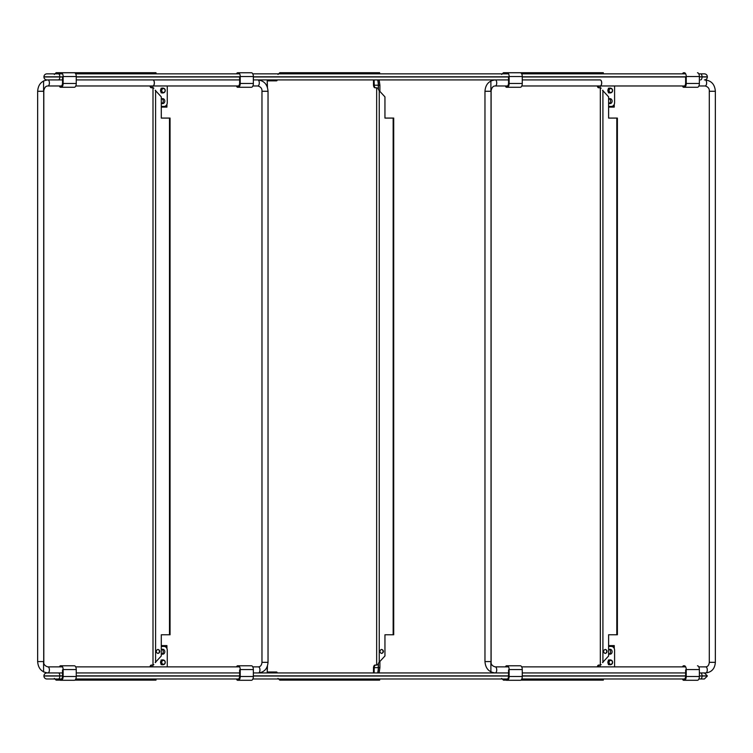 <?xml version="1.0" encoding="UTF-8"?>
<svg xmlns="http://www.w3.org/2000/svg" width="753" height="753" viewBox="0 0 753 753"><rect width="100%" height="100%" fill="white"/><g stroke="black" fill="none" stroke-linecap="round" stroke-linejoin="round"><path stroke-width="1.13" d="M699.358 676.034L707.349 676.034L704.394 678.99L698.888 678.99M684.524 678.99L521.791 678.99M507.437 678.99L252.876 678.99M238.513 678.99L75.78 678.99M61.426 678.99L46.884 678.99A2.956 2.956 0 0 1 43.938 676.034L43.938 675.883A2.956 2.956 0 0 1 46.884 672.937L62.527 672.937M76.251 672.937L239.614 672.937M253.347 672.937L508.539 672.937M522.262 672.937L685.625 672.937M699.358 672.937L704.394 672.937L707.349 675.883L702.041 675.883A2.956 1.478 -90 0 0 700.563 672.937L705.759 672.937A3.031 1.515 -90 0 0 707.274 669.906A3.031 1.515 -90 0 0 705.759 666.876L698.793 666.876M608.612 106.427L611.314 106.427A3.784 3.276 90 0 0 614.589 102.634L614.589 85.974L600.16 85.974A3.031 1.515 -90 0 0 600.197 85.974A3.031 1.515 -90 0 0 601.713 82.943A3.031 1.515 -90 0 0 600.197 79.912A3.031 1.515 -90 0 0 600.16 79.912A3.031 1.515 90 0 1 601.647 82.943A3.031 1.515 90 0 1 600.132 85.974L521.791 85.974M507.437 85.974L495.22 85.974A3.031 1.515 90 0 0 496.735 82.943A3.031 1.515 90 0 0 495.22 79.912C488.913 80.665 485.506 84.449 484.97 91.273L484.97 661.576C485.506 668.4 488.913 672.184 495.22 672.937A3.031 1.515 -90 0 0 496.735 669.906A3.031 1.515 -90 0 0 495.22 666.876L508.586 666.876M521.697 666.876L685.672 666.876M700.563 79.912A2.956 1.478 -90 0 0 702.041 76.957L707.349 76.957A2.956 2.956 0 0 1 704.394 79.912L705.109 79.912A3.031 1.515 90 0 1 706.625 82.943A3.031 1.515 90 0 1 705.109 85.974L698.888 85.974M684.524 85.974L600.197 85.974M522.262 79.912L600.197 79.912M152.803 79.912A3.031 1.515 90 0 1 154.318 82.943A3.031 1.515 90 0 1 152.803 85.974L75.78 85.974M61.426 85.974L47.891 85.974A3.031 1.515 90 0 0 49.406 82.943A3.031 1.515 90 0 0 47.891 79.912C41.594 80.665 38.177 84.449 37.65 91.273L37.65 661.576C38.177 668.4 41.594 672.184 47.891 672.937A3.031 1.515 -90 0 0 49.406 669.906A3.031 1.515 -90 0 0 47.891 666.876L62.565 666.876M75.686 666.876L239.661 666.876M252.782 666.876L258.439 666.876A3.031 1.515 -90 0 1 259.954 669.906A3.031 1.515 -90 0 1 258.439 672.937C264.341 672.231 267.531 668.702 268.03 662.329L261.969 662.329C261.649 665.21 260.472 666.716 258.439 666.876M238.513 85.974L152.868 85.974A3.031 1.515 -90 0 0 152.868 85.974A3.031 1.515 -90 0 0 154.384 82.943A3.031 1.515 -90 0 0 152.868 79.912A3.031 1.515 -90 0 0 152.84 79.912M257.78 85.974C260.802 86.811 262.195 88.581 261.969 91.273L268.03 91.273C267.494 84.449 264.087 80.665 257.78 79.912A3.031 1.515 90 0 1 259.296 82.943A3.031 1.515 90 0 1 257.78 85.974L252.876 85.974M62.527 79.912L47.891 79.912M610.711 88.195A2.466 2.127 90 0 0 607.869 90.52A2.466 2.127 90 0 0 610.711 92.835M608.612 102.992A2.466 2.127 90 0 0 612.133 101.118A2.466 2.127 90 0 0 608.612 99.255M600.16 87.781L600.16 85.974L598.644 85.974L598.644 87.47M609.243 103.425A2.466 2.127 90 0 0 609.243 98.822M610.711 664.645A2.466 2.127 -90 0 1 607.869 662.329A2.466 2.127 -90 0 1 610.711 660.014M608.612 649.858A2.466 2.127 -90 0 1 612.133 651.731A2.466 2.127 -90 0 1 608.612 653.595M608.612 646.422L611.314 646.422A3.784 3.276 -90 0 1 614.589 650.216L614.589 666.876L600.16 666.876L600.16 665.068M598.644 666.876L598.644 665.379M609.243 649.425A2.466 2.127 -90 0 1 609.243 654.028M163.392 88.195A2.466 2.127 90 0 0 160.549 90.52A2.466 2.127 90 0 0 163.392 92.835M161.293 102.992A2.466 2.127 90 0 0 164.813 101.118A2.466 2.127 90 0 0 161.293 99.255M161.293 106.427L163.985 106.427A3.784 3.276 90 0 0 167.27 102.634L167.27 85.974L152.84 85.974L152.84 87.781M152.84 85.974L151.325 85.974L151.325 87.47M161.923 103.425A2.466 2.127 90 0 0 161.923 98.822M163.392 664.645A2.466 2.127 -90 0 1 160.549 662.329A2.466 2.127 -90 0 1 163.392 660.014M161.293 649.858A2.466 2.127 -90 0 1 164.813 651.731A2.466 2.127 -90 0 1 161.293 653.595M161.293 646.422L163.985 646.422A3.784 3.276 -90 0 1 167.27 650.216L167.27 666.876L152.84 666.876L152.84 665.068M151.325 666.876L151.325 665.379M161.923 649.425A2.466 2.127 -90 0 1 161.923 654.028M46.884 79.912A2.956 2.956 0 0 1 43.938 76.957L62.527 76.957L62.527 82.943A3.181 1.591 -90 0 1 60.937 86.124L60.937 86.124A3.181 1.591 -90 0 1 60.861 86.124L59.468 85.974M508.539 79.912L253.347 79.912M239.614 79.912L76.251 79.912M698.793 73.86L704.394 73.86A2.956 2.956 0 0 1 707.349 76.806L699.358 76.806M58.367 73.86A2.956 1.478 90 0 1 59.835 76.806L43.938 76.806A2.956 2.956 0 0 1 46.884 73.86L62.565 73.86M75.686 73.86L239.661 73.86M252.782 73.86L508.586 73.86M521.697 73.86L685.672 73.86M155.203 90.285L161.293 96.873L161.293 118.08L170.056 118.08L170.056 634.77L169.491 634.77L169.491 118.08M157.819 653.425A2.005 1.741 90 0 0 157.819 649.434M169.491 634.77L161.293 634.77L161.293 655.976L155.203 662.565M156.276 651.43A2.005 1.741 90 0 0 159.749 651.43A2.005 1.741 90 0 0 156.276 651.43M153.857 664.664L153 665.068L153 87.781L153.857 88.186M150.666 678.99A0.988 0.857 -90 0 0 151.334 679.375L155.993 679.375L155.993 680.128L74.886 680.128M60.071 680.128L56.117 680.128L54.329 678.387M151.334 680.128A1.741 1.506 -90 0 1 149.922 678.99M154.478 73.474L155.993 73.474L155.993 72.721L154.478 72.721L154.478 73.474L151.334 73.474A0.988 0.857 -90 0 0 150.666 73.86M149.922 73.86A1.741 1.506 -90 0 1 151.334 72.721L154.478 72.721M151.334 72.721L56.117 72.721L54.329 74.462M153 665.068L151.344 665.068A3.031 1.515 -90 0 0 149.951 666.876M151.993 665.068L151.993 665.068A3.031 1.515 -90 0 0 150.609 666.876M153 87.781L151.344 87.781A3.031 1.515 90 0 1 149.951 85.974M151.993 87.781A3.031 1.515 90 0 1 150.609 85.974M378.872 90.285L384.952 96.873L384.952 118.08L393.715 118.08L393.715 634.77L393.151 634.77L393.151 118.08M381.479 653.425A2.005 1.741 90 0 0 381.479 649.434M393.151 634.77L384.952 634.77L384.952 655.976L378.872 662.565M379.936 651.43A2.005 1.741 90 0 0 383.409 651.43A2.005 1.741 90 0 0 379.936 651.43M377.526 664.664L376.66 665.068L376.66 87.781L377.526 88.186M374.326 678.99A0.988 0.857 -90 0 0 374.994 679.375L379.663 679.375L379.663 680.128L279.777 680.128L277.989 678.387M374.994 680.128A1.741 1.506 -90 0 1 373.582 678.99M277.255 79.912A1.515 0.753 90 0 1 276.558 80.853L267.23 80.853L267.466 87.555M267.466 665.916L267.23 671.996L276.558 671.996A1.515 0.753 -90 0 1 277.255 672.937M378.147 73.474L379.663 73.474L379.663 72.721L378.147 72.721L378.147 73.474L374.994 73.474A0.988 0.857 -90 0 0 374.326 73.86M373.582 73.86A1.741 1.506 -90 0 1 374.994 72.721L378.147 72.721M374.994 72.721L279.777 72.721L277.989 74.462M375.662 665.068L375.662 665.068A3.031 1.515 -90 0 0 374.147 668.099L374.147 672.937M376.66 665.068L375.003 665.068A3.031 1.515 -90 0 0 373.488 668.099L373.488 672.937M376.66 87.781L375.003 87.781A3.031 1.515 90 0 1 373.488 84.75L373.488 79.912M375.653 87.781A3.031 1.515 90 0 1 374.147 84.75L374.147 79.912M602.532 90.285L608.612 96.873L608.612 118.08L617.385 118.08L617.385 634.77L616.811 634.77L616.811 118.08M605.148 653.425A2.005 1.741 90 0 0 605.148 649.434M616.811 634.77L608.612 634.77L608.612 655.976L602.532 662.565M603.595 651.43A2.005 1.741 90 0 0 607.069 651.43A2.005 1.741 90 0 0 603.595 651.43M601.186 664.664L600.329 665.068L600.329 87.781L601.186 88.186M597.986 678.99A0.988 0.857 -90 0 0 598.654 679.375L603.322 679.375L603.322 680.128L520.897 680.128M506.082 680.128L503.437 680.128L501.649 678.387M598.654 680.128A1.741 1.506 -90 0 1 597.242 678.99M601.807 73.474L603.322 73.474L603.322 72.721L601.807 72.721L601.807 73.474L598.654 73.474A0.988 0.857 -90 0 0 597.986 73.86M597.242 73.86A1.741 1.506 -90 0 1 598.654 72.721L601.807 72.721M598.654 72.721L503.437 72.721L501.649 74.462M600.329 665.068L598.663 665.068A3.031 1.515 -90 0 0 597.28 666.876M599.322 665.068L599.322 665.068A3.031 1.515 -90 0 0 597.929 666.876M600.329 87.781L598.663 87.781A3.031 1.515 90 0 1 597.28 85.974M599.322 87.781A3.031 1.515 90 0 1 597.929 85.974M165.123 90.52A1.948 1.685 90 0 0 161.744 90.52A1.948 1.685 90 0 0 165.123 90.52M161.227 90.52A2.325 2.014 -90 0 1 165.255 90.52A2.325 2.014 -90 0 1 161.227 90.52M165.123 662.329A1.948 1.685 90 0 0 161.744 662.329A1.948 1.685 90 0 0 165.123 662.329M161.227 662.329A2.325 2.014 -90 0 1 165.255 662.329A2.325 2.014 -90 0 1 161.227 662.329M612.443 90.52A1.948 1.685 90 0 0 609.073 90.52A1.948 1.685 90 0 0 612.443 90.52M608.556 90.52A2.325 2.014 -90 0 1 612.584 90.52A2.325 2.014 -90 0 1 608.556 90.52M612.443 662.329A1.948 1.685 90 0 0 609.073 662.329A1.948 1.685 90 0 0 612.443 662.329M608.556 662.329A2.325 2.014 -90 0 1 612.584 662.329A2.325 2.014 -90 0 1 608.556 662.329M59.515 73.86L60.861 73.86M59.553 73.738A2.268 1.139 90 0 1 60.485 72.768L74.359 72.759A3.784 1.892 90 0 1 76.251 76.552L76.251 83.47A3.784 1.892 90 0 1 74.359 87.263L60.485 87.263A2.268 1.139 90 0 1 59.496 86.124M74.359 72.759L61.238 72.759A3.784 1.892 90 0 1 63.13 76.552L63.13 83.47A3.784 1.892 90 0 1 61.238 87.263L73.596 87.263M59.515 666.876L60.861 666.876M60.456 678.99L60.861 679.14A3.181 1.591 -90 0 0 60.937 679.14L60.937 679.14A3.181 1.591 -90 0 0 62.527 675.959L62.527 669.906M59.553 666.763A2.268 1.139 90 0 1 60.485 665.784L61.238 665.784A3.784 1.892 90 0 1 63.13 669.568L63.13 676.495A3.784 1.892 90 0 1 61.238 680.279L60.485 680.279A2.268 1.139 90 0 1 59.496 679.14L59.468 678.99M74.359 665.784L61.238 665.784L74.359 665.784A3.784 1.892 90 0 1 76.251 669.568L76.251 676.495A3.784 1.892 90 0 1 74.359 680.279L73.596 680.279M236.611 73.86L237.957 73.86M237.543 85.974L237.957 86.124A3.181 1.591 -90 0 0 238.033 86.124L238.033 86.124A3.181 1.591 -90 0 0 239.623 82.943L239.614 76.957L76.251 76.957M236.64 73.738A2.268 1.139 90 0 1 237.572 72.768L238.334 72.759A3.784 1.892 90 0 1 240.226 76.552L240.226 83.47A3.784 1.892 90 0 1 238.334 87.263L237.572 87.263A2.268 1.139 90 0 1 236.593 86.124L236.555 85.974M251.446 72.759L238.334 72.759L251.446 72.759A3.784 1.892 90 0 1 253.347 76.552L253.347 83.47A3.784 1.892 90 0 1 251.455 87.263L250.693 87.263M236.611 666.876L237.957 666.876M237.543 678.99L237.957 679.14A3.181 1.591 -90 0 0 238.033 679.14L238.033 679.14A3.181 1.591 -90 0 0 239.623 675.959L239.614 669.906M236.64 666.763A2.268 1.139 90 0 1 237.572 665.784L238.334 665.784A3.784 1.892 90 0 1 240.226 669.568L240.226 676.495A3.784 1.892 90 0 1 238.334 680.279L237.572 680.279A2.268 1.139 90 0 1 236.593 679.14L236.555 678.99M251.446 665.784L238.334 665.784L251.446 665.784A3.784 1.892 90 0 1 253.347 669.568L253.347 676.495A3.784 1.892 90 0 1 251.455 680.279L250.693 680.279M505.527 73.86L506.873 73.86M506.468 85.974L506.873 86.124A3.181 1.591 -90 0 0 506.948 86.124L506.948 86.124A3.181 1.591 -90 0 0 508.539 82.943L508.539 76.957L253.347 76.957M505.564 73.738A2.268 1.139 90 0 1 506.496 72.768L507.249 72.759A3.784 1.892 90 0 1 509.141 76.552L509.141 83.47A3.784 1.892 90 0 1 507.249 87.263L506.496 87.263A2.268 1.139 90 0 1 505.508 86.124L505.479 85.974M520.37 72.759L507.249 72.759L520.37 72.759A3.784 1.892 90 0 1 522.262 76.552L522.262 83.47A3.784 1.892 90 0 1 520.37 87.263L519.608 87.263M505.527 666.876L506.873 666.876M506.468 678.99L506.873 679.14A3.181 1.591 -90 0 0 506.948 679.14L506.948 679.14A3.181 1.591 -90 0 0 508.539 675.959L508.539 669.906M505.564 666.763A2.268 1.139 90 0 1 506.496 665.784L507.249 665.784A3.784 1.892 90 0 1 509.141 669.568L509.141 676.495A3.784 1.892 90 0 1 507.249 680.279L506.496 680.279A2.268 1.139 90 0 1 505.508 679.14L505.479 678.99M520.37 665.784L507.249 665.784L520.37 665.784A3.784 1.892 90 0 1 522.262 669.568L522.262 676.495A3.784 1.892 90 0 1 520.37 680.279L519.608 680.279M682.623 73.86L683.969 73.86M683.555 85.974L683.969 86.124A3.181 1.591 -90 0 0 684.044 86.124L684.044 86.124A3.181 1.591 -90 0 0 685.635 82.943L685.625 76.957L522.262 76.957M682.651 73.738A2.268 1.139 90 0 1 683.583 72.768L684.345 72.759A3.784 1.892 90 0 1 686.237 76.552L686.237 83.47A3.784 1.892 90 0 1 684.345 87.263L683.583 87.263A2.268 1.139 90 0 1 682.604 86.124L682.566 85.974M697.457 72.759L697.466 72.759A3.784 1.892 90 0 1 697.466 72.759A3.784 1.892 90 0 1 699.358 76.552L699.358 83.47A3.784 1.892 90 0 1 697.466 87.263L696.704 87.263M682.623 666.876L683.969 666.876M683.555 678.99L683.969 679.14A3.181 1.591 -90 0 0 684.044 679.14L684.044 679.14A3.181 1.591 -90 0 0 685.635 675.959L685.625 669.906M682.651 666.763A2.268 1.139 90 0 1 683.583 665.784L684.345 665.784A3.784 1.892 90 0 1 686.237 669.568L686.237 676.495A3.784 1.892 90 0 1 684.345 680.279L683.583 680.279A2.268 1.139 90 0 1 682.604 679.14L682.566 678.99M697.457 665.784L697.466 665.784A3.784 1.892 90 0 1 697.466 665.784A3.784 1.892 90 0 1 699.358 669.568L699.358 676.495A3.784 1.892 90 0 1 697.466 680.279L696.704 680.279M161.293 645.594L166.742 645.594M161.406 649.754A2.466 2.127 -90 0 1 162.187 649.566M166.742 107.105L161.293 107.105M162.413 103.114A2.466 2.127 -90 0 1 161.293 102.888M608.612 645.594L614.062 645.594M608.725 649.754A2.466 2.127 -90 0 1 609.506 649.566M614.062 107.105L608.612 107.105M609.732 103.114A2.466 2.127 -90 0 1 608.612 102.888M699.358 675.883L702.041 676.034A2.956 1.478 90 0 1 700.563 678.99M43.938 676.034L59.835 676.034A2.956 1.478 90 0 1 58.367 678.99M62.527 675.883L59.835 675.883L62.527 676.034M76.251 676.034L239.623 676.034M253.347 676.034L508.539 676.034M522.262 676.034L685.635 676.034M43.938 675.883L59.835 675.883A2.956 1.478 -90 0 0 58.367 672.937M685.635 675.883L522.262 675.883M508.539 675.883L253.347 675.883M239.623 675.883L76.251 675.883M273.311 671.996A8.405 4.207 -90 0 0 273.64 672.937M378.298 663.365L378.298 667.629L374.269 667.629L374.269 666.904M374.147 669.652A8.405 4.207 -90 0 0 374.269 667.629M377.771 672.937A11.361 5.676 -90 0 0 378.43 667.629L378.298 667.629A11.361 5.676 90 0 1 377.648 672.937M379.907 661.802L379.907 667.629L378.43 667.629L378.43 663.224M273.744 672.937A8.255 4.132 90 0 1 273.405 671.996M374.194 667.629A8.255 4.132 90 0 1 374.147 668.871M705.109 79.912C711.406 80.665 714.823 84.449 715.35 91.273L715.35 662.329L709.288 662.329C708.968 665.21 707.792 666.716 705.759 666.876M715.35 91.273L709.288 91.273L709.288 662.329M484.97 91.273L491.031 91.273C491.624 87.706 493.017 85.936 495.22 85.974M484.97 661.576L491.031 661.576L491.031 91.273M37.65 91.273L43.712 91.273C44.305 87.706 45.698 85.936 47.891 85.974M37.65 661.576L43.712 661.576L43.712 91.273M58.367 79.912A2.956 1.478 -90 0 0 59.835 76.957L63.13 76.806M699.358 76.957L702.041 76.806A2.956 1.478 90 0 0 700.563 73.86M686.237 76.806L522.262 76.806M509.141 76.806L253.347 76.806M240.226 76.806L76.251 76.806M377.648 79.912A11.361 5.676 90 0 1 378.298 85.221L378.298 89.485M378.43 89.626L378.43 85.221L374.269 85.221A8.405 4.207 -90 0 0 374.147 83.197M374.269 85.946L374.269 85.221M273.64 79.912A8.405 4.207 -90 0 0 273.311 80.853M377.771 79.912A11.361 5.676 -90 0 1 378.43 85.221L379.907 85.221L379.145 79.912M374.147 83.969A8.255 4.132 90 0 1 374.194 85.221L374.194 85.503M273.405 80.853A8.255 4.132 90 0 1 273.744 79.912M155.589 90.285L155.589 662.565M154.478 680.128L154.478 679.375M43.806 90.162L43.806 662.678M379.248 90.285L379.248 662.565M378.147 680.128L378.147 679.375M373.488 668.099L374.147 668.099M373.488 84.75L374.147 84.75M602.908 90.285L602.908 662.565M601.807 680.128L601.807 679.375M491.125 90.162L491.125 662.678M74.359 87.263L61.238 87.263M76.251 83.47L63.13 83.47M76.251 76.552L63.13 76.552M60.861 679.14L59.496 679.14M74.359 680.279L61.238 680.279M76.251 676.495L63.13 676.495M76.251 669.568L63.13 669.568M237.957 86.124L236.593 86.124M251.455 87.263L238.334 87.263M253.347 83.47L240.226 83.47M253.347 76.552L240.226 76.552M237.957 679.14L236.593 679.14M251.455 680.279L238.334 680.279M253.347 676.495L240.226 676.495M253.347 669.568L240.226 669.568M506.873 86.124L505.508 86.124M520.37 87.263L507.249 87.263M522.262 83.47L509.141 83.47M522.262 76.552L509.141 76.552M506.873 679.14L505.508 679.14M520.37 680.279L507.249 680.279M522.262 676.495L509.141 676.495M522.262 669.568L509.141 669.568M683.969 86.124L682.604 86.124M697.466 87.263L684.345 87.263M699.358 83.47L686.237 83.47M699.358 76.552L686.237 76.552M683.969 679.14L682.604 679.14M697.466 680.279L684.345 680.279M699.358 676.495L686.237 676.495M699.358 669.568L686.237 669.568M166.215 647.429L166.215 645.594M166.215 107.105L166.215 105.42M613.535 647.429L613.535 645.594M613.535 107.105L613.535 105.42M273.066 672.937L272.812 671.996M379.145 672.937L379.907 667.629M705.109 85.974C708.121 86.811 709.514 88.581 709.288 91.273M495.22 666.876C492.198 666.038 490.805 664.268 491.031 661.576M715.35 662.329C714.861 668.702 711.66 672.231 705.759 672.937M261.969 91.273L261.969 662.329M47.891 666.876C44.879 666.038 43.486 664.268 43.712 661.576M268.03 91.273L268.03 662.329M272.812 80.853L273.066 79.912M379.907 91.047L379.907 85.221M43.57 80.853L43.57 91.273M43.57 661.576L43.57 671.996M267.23 80.853L267.23 86.877M267.23 666.565L267.23 671.996M490.89 80.853L490.89 91.273M490.89 661.576L490.89 671.996M163.241 88.195L161.086 88.195M163.241 92.845L161.086 92.845M163.241 660.005L161.086 660.005M163.241 664.654L161.086 664.654M610.57 88.195L608.405 88.195M610.57 92.845L608.405 92.845M610.57 660.005L608.405 660.005M610.57 664.654L608.405 664.654M166.931 648.239L166.931 645.594M166.931 107.105L166.931 104.451M614.26 648.239L614.26 645.594M614.26 107.105L614.26 104.451"/></g></svg>
